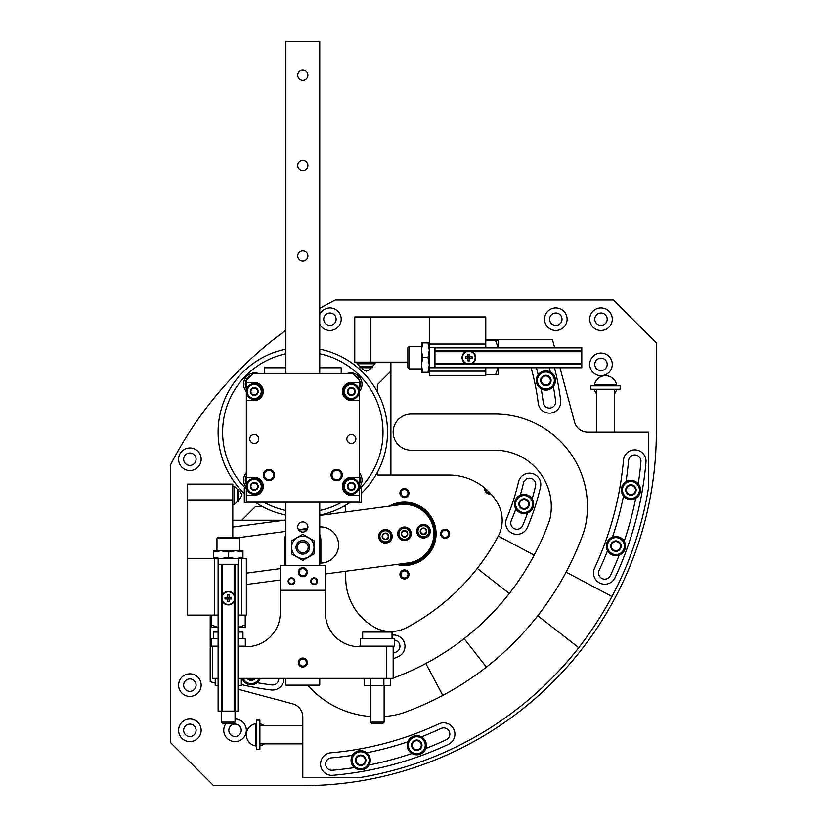 <?xml version="1.0" encoding="UTF-8"?>
<svg xmlns="http://www.w3.org/2000/svg" width="827" height="827" viewBox="0 0 827 827"><rect width="100%" height="100%" fill="white"/><g stroke="black" fill="none" stroke-linecap="round" stroke-linejoin="round"><path stroke-width="1.24" d="M196.082 730.303A6.213 6.213 0 0 1 186.768 735.689A6.213 6.213 0 0 1 186.768 724.928A6.213 6.213 0 0 1 196.082 730.303M607.194 319.191A6.213 6.213 0 0 1 597.88 324.566A6.213 6.213 0 0 1 597.88 313.815A6.213 6.213 0 0 1 607.194 319.191M285.873 330.273A379.49 379.49 0 0 0 170.672 464.567L170.672 742.729L213.593 785.65L302.816 785.65A353.511 353.511 0 0 0 656.328 432.139L656.328 342.905L613.407 299.994L335.255 299.994A379.49 379.49 0 0 0 319.76 308.399M396.712 564.448A31.622 31.622 0 0 0 435.808 529.6A31.622 31.622 0 0 0 388.948 506.227M235.044 719.014A11.299 11.299 0 0 1 246.343 730.303A11.299 11.299 0 0 1 231.477 741.023A11.299 11.299 0 0 1 226.009 723.532M201.168 730.303A11.299 11.299 0 0 1 184.225 740.093A11.299 11.299 0 0 1 184.225 720.524A11.299 11.299 0 0 1 201.168 730.303M201.168 685.128A11.299 11.299 0 0 1 184.225 694.907A11.299 11.299 0 0 1 184.225 675.349A11.299 11.299 0 0 1 201.168 685.128M491.114 494.195A5.644 5.644 0 0 1 484.694 487.982M408.983 493.13A4.517 4.517 0 0 1 402.201 497.037A4.517 4.517 0 0 1 402.201 489.212A4.517 4.517 0 0 1 408.983 493.13M408.983 574.445A4.517 4.517 0 0 1 402.201 578.362A4.517 4.517 0 0 1 402.201 570.537A4.517 4.517 0 0 1 408.983 574.445M449.64 533.787A4.517 4.517 0 0 1 442.869 537.695A4.517 4.517 0 0 1 442.869 529.869A4.517 4.517 0 0 1 449.64 533.787M201.168 459.243A11.299 11.299 0 0 1 184.225 469.023A11.299 11.299 0 0 1 184.225 449.464A11.299 11.299 0 0 1 201.168 459.243M612.28 364.366A11.299 11.299 0 0 1 595.337 374.155A11.299 11.299 0 0 1 595.337 354.587A11.299 11.299 0 0 1 612.28 364.366M612.28 319.191A11.299 11.299 0 0 1 595.337 328.97A11.299 11.299 0 0 1 595.337 309.412A11.299 11.299 0 0 1 612.28 319.191M567.105 319.191A11.299 11.299 0 0 1 550.162 328.97A11.299 11.299 0 0 1 550.162 309.412A11.299 11.299 0 0 1 567.105 319.191M319.76 314.27A11.299 11.299 0 0 1 341.22 319.191A11.299 11.299 0 0 1 319.76 324.112M336.134 319.191A6.213 6.213 0 0 1 326.82 324.566A6.213 6.213 0 0 1 326.82 313.815A6.213 6.213 0 0 1 336.134 319.191M562.019 319.191A6.213 6.213 0 0 1 552.705 324.566A6.213 6.213 0 0 1 552.705 313.815A6.213 6.213 0 0 1 562.019 319.191M607.194 364.366A6.213 6.213 0 0 1 597.88 369.752A6.213 6.213 0 0 1 597.88 358.99A6.213 6.213 0 0 1 607.194 364.366M196.082 459.243A6.213 6.213 0 0 1 186.768 464.619A6.213 6.213 0 0 1 186.768 453.858A6.213 6.213 0 0 1 196.082 459.243M448.782 533.787A3.659 3.659 0 0 1 443.293 536.961A3.659 3.659 0 0 1 443.293 530.614A3.659 3.659 0 0 1 448.782 533.787M408.125 574.445A3.659 3.659 0 0 1 402.635 577.618A3.659 3.659 0 0 1 402.635 571.271A3.659 3.659 0 0 1 408.125 574.445M408.125 493.13A3.659 3.659 0 0 1 402.635 496.293A3.659 3.659 0 0 1 402.635 489.956A3.659 3.659 0 0 1 408.125 493.13M490.287 493.274A4.673 4.673 0 0 1 485.635 488.778M196.082 685.128A6.213 6.213 0 0 1 186.768 690.514A6.213 6.213 0 0 1 186.768 679.753A6.213 6.213 0 0 1 196.082 685.128M241.257 730.303A6.213 6.213 0 0 1 231.942 735.689A6.213 6.213 0 0 1 231.942 724.928A6.213 6.213 0 0 1 241.257 730.303M392.432 505.762A30.496 30.496 0 0 1 434.692 529.756A30.496 30.496 0 0 1 400.196 563.983M404.465 489.574A3.546 3.546 0 0 0 401.395 494.897A3.546 3.546 0 0 0 407.535 494.897A3.546 3.546 0 0 0 404.465 489.574M445.122 530.241A3.546 3.546 0 0 0 442.052 535.555A3.546 3.546 0 0 0 448.193 535.555A3.546 3.546 0 0 0 445.122 530.241M404.465 570.899A3.546 3.546 0 0 0 401.395 576.223A3.546 3.546 0 0 0 407.535 576.223A3.546 3.546 0 0 0 404.465 570.899M246.343 584.513L280.229 579.985M325.404 573.959L408.352 562.898A29.369 29.369 0 0 0 433.575 529.9A29.369 29.369 0 0 0 400.578 504.677L319.76 515.459M285.873 519.987L232.79 527.068M238.662 537.653L285.873 531.358M298.485 529.673L307.696 528.443M319.76 563.342L322.892 562.918A18.091 18.091 0 0 0 338.522 543.422A18.091 18.091 0 0 0 319.76 526.913M280.229 568.614L246.343 573.142M422.597 524.525A6.781 6.781 0 0 0 418.131 535.379A6.781 6.781 0 0 0 429.761 533.828A6.781 6.781 0 0 0 422.597 524.525M384.534 529.611A6.781 6.781 0 0 0 380.069 540.455A6.781 6.781 0 0 0 391.698 538.904A6.781 6.781 0 0 0 384.534 529.611M403.566 527.068A6.781 6.781 0 0 0 399.1 537.922A6.781 6.781 0 0 0 410.73 536.372A6.781 6.781 0 0 0 403.566 527.068M386.674 533.312L388.669 535.896L387.418 538.904L384.193 539.338L382.198 536.754L383.439 533.746L386.674 533.312A3.256 3.256 0 0 1 387.418 538.904A3.256 3.256 0 0 1 382.198 536.754A3.256 3.256 0 0 1 386.674 533.312L383.439 533.746L382.198 536.754L384.193 539.338L387.418 538.904L388.039 537.405A2.822 2.822 0 0 1 383.19 538.046A2.822 2.822 0 0 1 385.062 533.529A2.822 2.822 0 0 1 387.667 534.604L386.674 533.312M379.944 537.054A5.531 5.531 0 0 1 387.543 531.203A5.531 5.531 0 0 1 388.814 540.713A5.531 5.531 0 0 1 379.944 537.054M379.273 537.147A6.213 6.213 0 0 1 387.801 530.583A6.213 6.213 0 0 1 389.228 541.251A6.213 6.213 0 0 1 379.273 537.147M387.667 534.604A2.822 2.822 0 0 1 388.039 537.405L388.669 535.896L387.667 534.604M424.737 528.236L426.732 530.81L425.481 533.828L422.256 534.263L420.261 531.678L421.512 528.66L424.737 528.236A3.256 3.256 0 0 1 425.481 533.828A3.256 3.256 0 0 1 420.261 531.678A3.256 3.256 0 0 1 424.737 528.236L421.512 528.66L420.261 531.678L422.256 534.263L425.481 533.828L426.112 532.319A2.822 2.822 0 0 1 421.263 532.97A2.822 2.822 0 0 1 423.124 528.443A2.822 2.822 0 0 1 425.729 529.528L424.737 528.236M418.007 531.978A5.531 5.531 0 0 1 425.605 526.127A5.531 5.531 0 0 1 426.877 535.627A5.531 5.531 0 0 1 418.007 531.978M417.335 532.071A6.213 6.213 0 0 1 425.864 525.507A6.213 6.213 0 0 1 427.29 536.165A6.213 6.213 0 0 1 417.335 532.071M425.729 529.528A2.822 2.822 0 0 1 426.112 532.319L426.732 530.81L425.729 529.528M405.706 530.769L407.701 533.353L406.45 536.372L403.225 536.795L401.229 534.221L402.48 531.203L405.706 530.769A3.256 3.256 0 0 1 406.45 536.372A3.256 3.256 0 0 1 401.229 534.221A3.256 3.256 0 0 1 405.706 530.769L402.48 531.203L401.229 534.221L403.225 536.795L406.45 536.372L407.07 534.862A2.822 2.822 0 0 1 402.232 535.503A2.822 2.822 0 0 1 404.093 530.986A2.822 2.822 0 0 1 406.698 532.061L405.706 530.769M398.976 534.521A5.531 5.531 0 0 1 406.574 528.67A5.531 5.531 0 0 1 407.845 538.17A5.531 5.531 0 0 1 398.976 534.521M398.304 534.604A6.213 6.213 0 0 1 406.832 528.039A6.213 6.213 0 0 1 408.259 538.708A6.213 6.213 0 0 1 398.304 534.604M406.698 532.061A2.822 2.822 0 0 1 407.07 534.862L407.701 533.353L406.698 532.061M241.319 679.287A254.685 254.685 0 0 0 242.642 679.608M257.135 682.699A254.685 254.685 0 0 0 271.773 684.921A6.213 6.213 0 0 0 278.73 678.357M352.436 755.32A326.975 326.975 0 0 1 331.317 757.863A6.213 6.213 0 0 0 325.662 764.593A6.213 6.213 0 0 0 332.392 770.237A339.401 339.401 0 0 0 354.463 767.58M369.007 765.016A339.401 339.401 0 0 0 411.929 753.511M425.812 748.466A339.401 339.401 0 0 0 446.249 739.731A6.213 6.213 0 0 0 449.257 731.481A6.213 6.213 0 0 0 440.998 728.473A326.975 326.975 0 0 1 421.429 736.836M366.723 752.797A326.975 326.975 0 0 0 407.804 741.798M393.166 678.099A262.025 262.025 0 0 0 509.298 593.466L477.251 568.428A221.367 221.367 0 0 0 498.216 536.165A33.886 33.886 0 0 0 498.278 536.061L534.17 555.155A262.025 262.025 0 0 0 549.118 521.558A36.14 36.14 0 0 0 550.337 517.02A56.474 56.474 0 0 0 494.815 450.208L411.236 450.208A18.07 18.07 0 0 1 393.166 432.139A18.07 18.07 0 0 1 411.236 414.069L494.815 414.069A92.614 92.614 0 0 1 585.826 523.873A72.28 72.28 0 0 1 582.311 535.989A298.175 298.175 0 0 1 566.082 572.119L611.959 596.505A350.121 350.121 0 0 0 648.42 488.199L648.42 432.139L587.635 432.139A13.552 13.552 0 0 1 574.548 422.09L559.982 367.757M345.738 511.996L345.738 506.682L343.05 506.682A84.705 84.705 0 0 1 319.76 515.128M241.825 520.235L255.378 506.682L262.583 506.682A84.705 84.705 0 0 0 285.873 515.128M238.434 689.304L292.768 703.87A13.552 13.552 0 0 1 302.816 716.957L302.816 777.742L358.877 777.742A350.121 350.121 0 0 0 578.714 647.696L537.777 615.712A298.175 298.175 0 0 0 566.082 572.119M345.738 571.25L345.738 578.063A56.474 56.474 0 0 0 374 626.98A33.886 33.886 0 0 0 406.843 627.538A221.367 221.367 0 0 0 477.251 568.428M284.012 520.235L232.79 520.235M211.33 616.239L210.203 616.239L210.203 681.737L215.227 683.092M393.166 658.747A243.955 243.955 0 0 0 398.138 656.7A11.299 11.299 0 0 0 392.039 635.136M357.378 646.673A221.367 221.367 0 0 0 360.303 645.908M241.319 684.518A259.771 259.771 0 0 0 271.153 689.966A11.299 11.299 0 0 0 283.816 678.357M332.836 775.302A344.477 344.477 0 0 0 448.399 744.341A11.299 11.299 0 0 0 453.858 729.331A11.299 11.299 0 0 0 438.848 723.863A321.889 321.889 0 0 1 330.872 752.797A11.299 11.299 0 0 0 320.607 765.037A11.299 11.299 0 0 0 332.836 775.302M384.131 716.502A92.614 92.614 0 0 0 394.551 715.148A72.28 72.28 0 0 0 406.667 711.633A298.175 298.175 0 0 0 537.777 615.712M307.665 685.128A92.614 92.614 0 0 0 370.579 716.502M285.873 534.273A18.07 18.07 0 0 0 284.746 540.558L284.746 565.41M320.886 563.187L320.886 540.558A18.07 18.07 0 0 0 319.76 534.273M361.544 678.357A56.474 56.474 0 0 0 364.314 679.081M390.396 679.008A36.14 36.14 0 0 0 392.236 678.44A262.025 262.025 0 0 0 392.463 678.357M442.796 695.404L425.833 663.492M393.166 653.268A238.879 238.879 0 0 0 396.154 652.027A6.213 6.213 0 0 0 394.417 640.129M241.825 615.102L246.343 615.102L246.343 558.628L241.825 558.628L241.825 615.102L238.434 615.102M232.79 537.178L232.79 499.901L187.615 499.901L187.615 615.102L218.111 615.102M232.79 499.901L232.79 484.095L187.615 484.095L187.615 499.901M187.615 558.628L214.72 558.628L214.72 615.102M214.72 558.628L218.111 558.628L218.111 711.106L238.434 711.106L238.434 558.628L241.825 558.628M218.111 558.628L238.434 558.628M218.111 564.283L238.434 564.283M222.401 564.283L222.401 711.106M234.144 601.539A6.781 6.781 0 0 1 222.401 601.539M222.401 594.778A6.781 6.781 0 0 1 234.144 594.778M234.144 564.283L234.144 711.106M234.144 600.516A6.327 6.327 0 0 1 222.401 600.516M222.401 595.812A6.327 6.327 0 0 1 234.144 595.812M227.456 594.892L227.456 597.342L224.996 597.342L224.996 598.986L227.456 598.986L227.456 601.436L229.089 601.436L229.089 594.892L227.456 594.892M231.55 597.342L227.456 597.342L227.456 598.986L231.55 598.986L231.55 597.342M232.79 486.348L234.444 486.348L234.444 504.418L232.79 504.418M234.444 486.348L237.308 489.212L237.308 501.555L234.444 504.418M237.308 489.212L238.434 489.212L238.434 501.555L237.308 501.555M238.434 499.901L238.434 491.155M216.974 538.563L239.572 538.563L238.176 537.178L218.359 537.178L216.974 538.563L216.974 550.73L220.933 550.73L213.593 550.73L213.593 552.043L220.933 550.73L228.273 552.043L235.612 550.73L220.933 550.73M239.572 538.563L239.572 550.73L235.612 550.73L242.952 552.043L242.952 550.73L235.612 550.73M238.434 627.414L245.216 624.912L245.216 615.102M245.216 624.912L245.216 627.528L238.434 627.528M218.111 627.528L211.33 627.528L211.33 615.102M211.33 624.912L217.946 627.393M242.952 558.628L242.952 557.326L235.612 558.628L228.273 557.326L220.933 558.628L213.593 557.326L213.593 558.628M242.952 552.043L242.952 557.326M228.273 552.043L228.273 557.326M213.593 552.043L213.593 557.326M259.895 734.821L259.895 720.141L256.504 720.141L256.504 749.51L259.895 749.51L259.895 734.821M527.378 527.461A243.955 243.955 0 0 0 540.517 487.01A11.299 11.299 0 0 0 532.061 473.468A11.299 11.299 0 0 0 518.508 481.934A221.367 221.367 0 0 1 506.589 518.632A11.299 11.299 0 0 0 512.575 533.446A11.299 11.299 0 0 0 527.378 527.461M615.019 577.722A344.477 344.477 0 0 0 645.98 462.159A11.299 11.299 0 0 0 635.715 449.919A11.299 11.299 0 0 0 623.475 460.194A321.889 321.889 0 0 1 594.551 568.17A11.299 11.299 0 0 0 600.009 583.18A11.299 11.299 0 0 0 615.019 577.722M554.535 347.423L552.426 339.525L486.917 339.525L486.917 340.652M390.913 362.112L390.913 475.049L448.741 475.049A56.474 56.474 0 0 1 497.668 503.323A33.886 33.886 0 0 1 498.278 536.061M531.089 367.757A237.184 237.184 0 0 1 538.232 403.235A11.299 11.299 0 0 0 550.813 413.066A11.299 11.299 0 0 0 560.654 400.475A259.771 259.771 0 0 0 554.483 367.757M553.377 386.457A254.685 254.685 0 0 1 555.61 401.095A6.213 6.213 0 0 1 550.193 408.021A6.213 6.213 0 0 1 543.277 402.615A242.27 242.27 0 0 0 541.178 388.855M538.181 374.724A242.27 242.27 0 0 0 536.372 367.757M550.296 371.954A254.685 254.685 0 0 0 549.231 367.757M607.514 550.751A326.975 326.975 0 0 1 599.151 570.32A6.213 6.213 0 0 0 602.159 578.58A6.213 6.213 0 0 0 610.409 575.571A339.401 339.401 0 0 0 619.144 555.134M624.199 541.251A339.401 339.401 0 0 0 635.694 498.33M638.258 483.785A339.401 339.401 0 0 0 640.915 461.714A6.213 6.213 0 0 0 635.27 454.984A6.213 6.213 0 0 0 628.541 460.629A326.975 326.975 0 0 1 625.998 481.759M612.476 537.126A326.975 326.975 0 0 0 623.486 496.045M464.143 638.609L486.39 667.1M509.298 593.466A262.025 262.025 0 0 0 534.17 555.155M390.913 371.147L377.36 384.7L377.36 391.905A84.705 84.705 0 0 1 377.36 472.372L377.36 475.049L390.913 475.049M578.714 647.696A350.121 350.121 0 0 0 611.959 596.505M532.185 498.867A238.879 238.879 0 0 0 535.565 485.873A6.213 6.213 0 0 0 530.913 478.419A6.213 6.213 0 0 0 523.46 483.071A226.453 226.453 0 0 1 520.307 495.208M515.841 508.946A226.453 226.453 0 0 1 511.262 520.617A6.213 6.213 0 0 0 514.559 528.763A6.213 6.213 0 0 0 522.705 525.476A238.879 238.879 0 0 0 527.595 512.967M370.579 316.937L354.773 316.937L354.773 362.112L370.579 362.112L370.579 316.937L485.78 316.937L485.78 347.423M485.78 367.757L485.78 375.665L429.316 375.665L429.316 371.147L485.78 371.147M370.579 362.112L407.856 362.112M429.316 316.937L429.316 344.042L485.78 344.042M429.316 344.042L429.316 347.423L581.784 347.423L581.784 367.757L434.961 367.757L434.961 363.466L581.784 363.466M429.316 347.423L429.316 367.757L434.961 367.757M429.316 367.757L429.316 371.147M434.961 363.466L434.961 347.423M472.227 351.723A6.781 6.781 0 0 1 472.227 363.466M465.467 363.466A6.781 6.781 0 0 1 465.467 351.723M434.961 351.723L581.784 351.723M466.49 363.466A6.327 6.327 0 0 1 466.49 351.723M471.194 351.723A6.327 6.327 0 0 1 471.194 363.466M472.114 356.778L469.664 356.778L469.664 354.318L468.02 354.318L468.02 356.778L465.57 356.778L465.57 358.411L472.114 358.411L472.114 356.778M469.664 360.872L469.664 356.778L468.02 356.778L468.02 360.872L469.664 360.872M375.096 362.112L375.096 363.766L357.026 363.766L357.026 362.112M375.096 363.766L372.233 366.63L359.89 366.63L357.026 363.766M372.233 366.63L372.233 367.757L359.89 367.757L359.89 366.63M361.544 367.757L370.3 367.757M409.241 368.883L409.241 346.296L407.856 347.681L407.856 367.498L409.241 368.883L421.408 368.883L421.408 364.934L421.408 372.274L422.721 372.274L421.408 364.934L422.721 357.595L421.408 350.255L422.721 342.905L421.408 342.905L421.408 364.934M498.205 367.757L498.205 374.538L485.78 374.538M498.092 347.423L495.59 340.652L485.78 340.652M495.59 340.652L498.205 340.652L498.205 347.423M495.59 374.538L498.071 367.922M429.316 342.905L428.004 342.905L429.316 350.255L428.004 357.595L429.316 364.934L428.004 372.274L429.316 372.274M409.241 346.296L421.408 346.296L421.408 350.255M422.721 372.274L428.004 372.274M422.721 342.905L428.004 342.905M422.721 357.595L428.004 357.595M605.509 389.217L620.188 389.217L620.188 385.827L590.819 385.827L590.819 389.217L605.509 389.217M541.344 377.867L545.861 375.262L550.379 377.867L550.379 383.087L545.861 385.692L541.344 383.087L541.344 377.867A5.22 5.22 0 0 1 550.379 377.867A5.22 5.22 0 0 1 545.861 385.692A5.22 5.22 0 0 1 541.344 377.867L541.344 383.087L545.861 385.692L550.379 383.087L550.379 377.867L548.125 376.564A4.517 4.517 0 0 1 548.125 384.39A4.517 4.517 0 0 1 541.344 380.472A4.517 4.517 0 0 1 543.608 376.564L541.344 377.867M545.861 388.948A8.466 8.466 0 0 1 538.522 376.244A8.466 8.466 0 0 1 553.201 376.244A8.466 8.466 0 0 1 545.861 388.948M545.861 390.075A9.604 9.604 0 0 1 537.55 375.675A9.604 9.604 0 0 1 554.173 375.675A9.604 9.604 0 0 1 545.861 390.075M543.608 376.564A4.517 4.517 0 0 1 548.125 376.564L545.861 375.262L543.608 376.564M254.375 678.357A4.517 4.517 0 0 1 253.413 679.091L251.15 680.404L248.472 678.853M255.295 678.357A5.22 5.22 0 0 1 247.015 678.357M259.006 678.357A8.466 8.466 0 0 1 243.303 678.357M260.216 678.357A9.604 9.604 0 0 1 242.094 678.357M253.413 679.091A4.517 4.517 0 0 1 248.896 679.091L251.15 680.404L253.413 679.091M247.614 678.357L248.896 679.091A4.517 4.517 0 0 1 247.935 678.357M626.421 487.382L630.939 484.777L635.456 487.382L635.456 492.603L630.939 495.208L626.421 492.603L626.421 487.382A5.22 5.22 0 0 1 635.456 487.382A5.22 5.22 0 0 1 630.939 495.208A5.22 5.22 0 0 1 626.421 487.382L626.421 492.603L630.939 495.208L635.456 492.603L635.456 487.382L633.193 486.08A4.517 4.517 0 0 1 633.193 493.905A4.517 4.517 0 0 1 626.421 489.998A4.517 4.517 0 0 1 628.675 486.08L626.421 487.382M630.939 498.464A8.466 8.466 0 0 1 623.599 485.759A8.466 8.466 0 0 1 638.279 485.759A8.466 8.466 0 0 1 630.939 498.464M630.939 499.591A9.604 9.604 0 0 1 622.628 485.191A9.604 9.604 0 0 1 639.25 485.191A9.604 9.604 0 0 1 630.939 499.591M628.675 486.08A4.517 4.517 0 0 1 633.193 486.08L630.939 484.777L628.675 486.08M611.391 543.484L615.908 540.879L620.426 543.484L620.426 548.704L615.908 551.309L611.391 548.704L611.391 543.484A5.22 5.22 0 0 1 620.426 543.484A5.22 5.22 0 0 1 615.908 551.309A5.22 5.22 0 0 1 611.391 543.484L611.391 548.704L615.908 551.309L620.426 548.704L620.426 543.484L618.162 542.181A4.517 4.517 0 0 1 618.162 550.007A4.517 4.517 0 0 1 611.391 546.089A4.517 4.517 0 0 1 613.644 542.181L611.391 543.484M615.908 554.566A8.466 8.466 0 0 1 608.569 541.861A8.466 8.466 0 0 1 623.238 541.861A8.466 8.466 0 0 1 615.908 554.566M615.908 555.692A9.604 9.604 0 0 1 607.597 541.292A9.604 9.604 0 0 1 624.22 541.292A9.604 9.604 0 0 1 615.908 555.692M613.644 542.181A4.517 4.517 0 0 1 618.162 542.181L615.908 540.879L613.644 542.181M412.249 742.615L416.767 740.01L421.284 742.615L421.284 747.835L416.767 750.44L412.249 747.835L412.249 742.615A5.22 5.22 0 0 1 421.284 742.615A5.22 5.22 0 0 1 416.767 750.44A5.22 5.22 0 0 1 412.249 742.615L412.249 747.835L416.767 750.44L421.284 747.835L421.284 742.615L419.031 741.312A4.517 4.517 0 0 1 419.031 749.138A4.517 4.517 0 0 1 412.249 745.23A4.517 4.517 0 0 1 414.513 741.312L412.249 742.615M416.767 753.697A8.466 8.466 0 0 1 409.437 740.992A8.466 8.466 0 0 1 424.106 740.992A8.466 8.466 0 0 1 416.767 753.697M416.767 754.824A9.604 9.604 0 0 1 408.455 740.423A9.604 9.604 0 0 1 425.088 740.423A9.604 9.604 0 0 1 416.767 754.824M414.513 741.312A4.517 4.517 0 0 1 419.031 741.312L416.767 740.01L414.513 741.312M356.158 757.646L360.675 755.041L365.193 757.646L365.193 762.866L360.675 765.471L356.158 762.866L356.158 757.646A5.22 5.22 0 0 1 365.193 757.646A5.22 5.22 0 0 1 360.675 765.471A5.22 5.22 0 0 1 356.158 757.646L356.158 762.866L360.675 765.471L365.193 762.866L365.193 757.646L362.929 756.343A4.517 4.517 0 0 1 362.929 764.169A4.517 4.517 0 0 1 356.158 760.261A4.517 4.517 0 0 1 358.411 756.343L356.158 757.646M360.675 768.728A8.466 8.466 0 0 1 353.336 756.023A8.466 8.466 0 0 1 368.005 756.023A8.466 8.466 0 0 1 360.675 768.728M360.675 769.854A9.604 9.604 0 0 1 352.354 755.454A9.604 9.604 0 0 1 368.987 755.454A9.604 9.604 0 0 1 360.675 769.854M358.411 756.343A4.517 4.517 0 0 1 362.929 756.343L360.675 755.041L358.411 756.343M519.573 501.42L524.091 498.815L528.608 501.42L528.608 506.641L524.091 509.246L519.573 506.641L519.573 501.42A5.22 5.22 0 0 1 528.608 501.42A5.22 5.22 0 0 1 524.091 509.246A5.22 5.22 0 0 1 519.573 501.42L519.573 506.641L524.091 509.246L528.608 506.641L528.608 501.42L526.354 500.118A4.517 4.517 0 0 1 526.354 507.943A4.517 4.517 0 0 1 519.573 504.036A4.517 4.517 0 0 1 521.837 500.118L519.573 501.42M524.091 512.502A8.466 8.466 0 0 1 516.751 499.797A8.466 8.466 0 0 1 531.43 499.797A8.466 8.466 0 0 1 524.091 512.502M524.091 513.629A9.604 9.604 0 0 1 515.779 499.229A9.604 9.604 0 0 1 532.402 499.229A9.604 9.604 0 0 1 524.091 513.629M521.837 500.118A4.517 4.517 0 0 1 526.354 500.118L524.091 498.815L521.837 500.118M594.437 389.217A11.299 11.299 0 0 0 596.474 393.735M614.544 393.735A11.299 11.299 0 0 0 616.57 389.217M616.746 385.827A11.299 11.299 0 0 0 594.272 385.827M616.57 384.7L594.437 384.7M259.895 745.892A11.299 11.299 0 0 0 264.413 743.866M264.413 725.786A11.299 11.299 0 0 0 259.895 723.759M256.504 723.584A11.299 11.299 0 0 0 256.504 746.068M255.378 723.759L255.378 745.892M258.158 373.401A11.299 11.299 0 0 0 246.343 391.595M347.474 373.401A11.299 11.299 0 0 1 359.29 391.595M246.343 487.434A11.299 11.299 0 0 1 246.343 472.682M359.29 472.682A11.299 11.299 0 0 1 359.29 487.434M245.433 488.157A80.188 80.188 0 0 1 285.873 353.76M319.76 353.76A80.188 80.188 0 0 1 360.19 488.157M341.892 502.165A80.188 80.188 0 0 1 319.76 510.517M285.873 510.517A80.188 80.188 0 0 1 263.741 502.165M244.089 493.181A84.705 84.705 0 0 1 285.873 349.139M319.76 349.139A84.705 84.705 0 0 1 377.36 391.905M377.36 472.372A84.705 84.705 0 0 1 361.544 493.181M350.483 502.165A84.705 84.705 0 0 1 343.05 506.682M262.583 506.682A84.705 84.705 0 0 1 255.15 502.165M361.316 502.609L361.316 488.157L361.544 502.382L359.29 502.382L359.29 380.182L352.509 373.401L253.124 373.401L246.343 380.182L246.343 502.165L359.29 502.165M359.518 502.609L359.518 488.157L361.316 488.157M246.343 488.385L246.343 502.165M246.115 502.609L244.306 502.609L244.306 488.157L246.115 488.157M244.306 502.609L244.306 488.157M341.22 476.238L341.22 473.871M341.22 373.401L341.22 367.757L319.76 367.757M285.873 367.757L264.413 367.757L264.413 373.401M264.413 476.238L264.413 473.871M319.76 373.401L319.76 41.35L285.873 41.35L285.873 373.401M285.873 502.165L285.873 565.41M285.873 678.357L285.873 685.128L319.76 685.128L319.76 678.357M307.902 75.236A5.086 5.086 0 0 0 300.273 70.833A5.086 5.086 0 0 0 300.273 79.63A5.086 5.086 0 0 0 307.902 75.236M307.902 165.586A5.086 5.086 0 0 0 300.273 161.182A5.086 5.086 0 0 0 300.273 169.99A5.086 5.086 0 0 0 307.902 165.586M307.902 255.946A5.086 5.086 0 0 0 300.273 251.542A5.086 5.086 0 0 0 300.273 260.35A5.086 5.086 0 0 0 307.902 255.946M307.902 527.006A5.086 5.086 0 0 0 300.273 522.602A5.086 5.086 0 0 0 300.273 531.41A5.086 5.086 0 0 0 307.902 527.006M319.76 502.165L319.76 565.41M386.395 646.724L393.166 646.724L393.166 678.357L386.395 678.357L386.395 646.724L359.29 646.724A33.886 33.886 0 0 1 325.404 612.848L325.404 565.41L280.229 565.41L280.229 612.848A33.886 33.886 0 0 1 246.343 646.724L238.434 646.724M238.434 678.357L386.395 678.357M218.111 678.357L212.456 678.357L212.456 646.724L218.111 646.724M298.299 662.541A4.517 4.517 0 0 0 305.07 666.459A4.517 4.517 0 0 0 305.07 658.633A4.517 4.517 0 0 0 298.299 662.541M280.229 590.261L325.404 590.261M310.725 581.226A3.391 3.391 0 0 0 315.8 584.151A3.391 3.391 0 0 0 315.8 578.29A3.391 3.391 0 0 0 310.725 581.226M288.137 581.226A3.391 3.391 0 0 0 293.213 584.151A3.391 3.391 0 0 0 293.213 578.29A3.391 3.391 0 0 0 288.137 581.226M298.299 572.191A4.517 4.517 0 0 0 305.07 576.099A4.517 4.517 0 0 0 305.07 568.273A4.517 4.517 0 0 0 298.299 572.191M299.157 662.541A3.659 3.659 0 0 0 304.646 665.714A3.659 3.659 0 0 0 304.646 659.367A3.659 3.659 0 0 0 299.157 662.541M288.747 581.226A2.781 2.781 0 0 0 292.913 583.624A2.781 2.781 0 0 0 292.913 578.817A2.781 2.781 0 0 0 288.747 581.226M311.334 581.226A2.781 2.781 0 0 0 315.5 583.624A2.781 2.781 0 0 0 315.5 578.817A2.781 2.781 0 0 0 311.334 581.226M218.111 685.583L215.227 685.583L215.227 678.357M238.434 685.583L241.319 685.583L241.319 678.357M370.837 678.357L370.837 685.583L364.314 685.583L364.314 678.357M370.837 685.583L383.883 685.583L383.883 678.357M383.883 685.583L390.396 685.583L390.396 678.357M235.044 564.283L235.044 722.147L221.491 722.147L221.491 564.283M235.044 722.147L233.659 723.532L222.876 723.532L221.491 722.147M218.111 646.166L211.216 646.166L211.216 638.826L218.111 638.826M238.434 638.826L245.33 638.826L245.33 646.166L238.434 646.166M218.111 632.045L213.593 632.045L213.593 638.826M242.952 638.826L242.952 632.045L238.434 632.045M384.131 685.583L384.131 722.147L370.579 722.147L370.579 685.583M384.131 722.147L382.746 723.532L371.964 723.532L370.579 722.147M377.36 646.166L360.303 646.166L360.303 638.826L394.417 638.826L394.417 646.166L377.36 646.166M392.039 638.826L392.039 632.045L362.671 632.045L362.671 638.826M306.362 662.541A3.546 3.546 0 0 0 301.038 659.47A3.546 3.546 0 0 0 301.038 665.611A3.546 3.546 0 0 0 306.362 662.541M306.362 572.191A3.546 3.546 0 0 0 301.038 569.11A3.546 3.546 0 0 0 301.038 575.261A3.546 3.546 0 0 0 306.362 572.191M302.816 552.725A5.386 5.386 0 0 1 298.144 544.642A5.386 5.386 0 0 1 307.479 544.642A5.386 5.386 0 0 1 302.816 552.725M302.816 554.111A6.781 6.781 0 0 1 296.945 543.949A6.781 6.781 0 0 1 308.688 543.949A6.781 6.781 0 0 1 302.816 554.111M285.873 552.178A17.615 17.615 0 0 1 285.873 542.502M298.836 530.169A17.615 17.615 0 0 1 306.796 530.169M319.76 542.502A17.615 17.615 0 0 1 319.76 552.178M285.873 553.625A18.07 18.07 0 0 1 285.873 541.054M298.557 529.776A18.07 18.07 0 0 1 307.075 529.776M319.76 541.054A18.07 18.07 0 0 1 319.76 553.625M302.816 560.375L314.105 553.863L314.105 540.817L302.816 534.294L291.517 540.817L291.517 553.863L302.816 560.375M312.503 541.747A11.185 11.185 0 0 0 293.13 541.747A11.185 11.185 0 0 0 302.816 558.525A11.185 11.185 0 0 0 312.503 541.747M249.733 438.91A4.517 4.517 0 0 0 256.504 442.827A4.517 4.517 0 0 0 256.504 435.002A4.517 4.517 0 0 0 249.733 438.91M346.864 438.91A4.517 4.517 0 0 0 353.636 442.827A4.517 4.517 0 0 0 353.636 435.002A4.517 4.517 0 0 0 346.864 438.91M263.286 475.049A5.644 5.644 0 0 0 271.752 479.949A5.644 5.644 0 0 0 271.752 470.16A5.644 5.644 0 0 0 263.286 475.049M331.048 475.049A5.644 5.644 0 0 0 339.525 479.949A5.644 5.644 0 0 0 339.525 470.16A5.644 5.644 0 0 0 331.048 475.049M246.343 495.383L254.251 495.383A9.035 9.035 0 0 0 263.286 486.348A9.035 9.035 0 0 0 254.251 477.313L246.343 477.313M359.29 477.313L351.382 477.313A9.035 9.035 0 0 0 342.347 486.348A9.035 9.035 0 0 0 351.382 495.383L359.29 495.383M359.29 382.436L351.382 382.436A9.035 9.035 0 0 0 342.347 391.471A9.035 9.035 0 0 0 351.382 400.516L359.29 400.516M246.343 400.516L254.251 400.516A9.035 9.035 0 0 0 263.286 391.471A9.035 9.035 0 0 0 254.251 382.436L246.343 382.436M332.03 475.049A4.673 4.673 0 0 0 339.029 479.102A4.673 4.673 0 0 0 339.029 471.008A4.673 4.673 0 0 0 332.03 475.049M264.268 475.049A4.673 4.673 0 0 0 271.266 479.102A4.673 4.673 0 0 0 271.266 471.008A4.673 4.673 0 0 0 264.268 475.049M250.86 484.395L254.251 482.441L257.642 484.395L257.642 488.302L254.251 490.266L250.86 488.302L250.86 484.395A3.908 3.908 0 0 1 257.642 484.395A3.908 3.908 0 0 1 254.251 490.266A3.908 3.908 0 0 1 250.86 484.395L250.86 488.302L254.251 490.266L257.642 488.302L257.642 484.395L255.946 483.413A3.391 3.391 0 0 1 255.946 489.284A3.391 3.391 0 0 1 250.86 486.348A3.391 3.391 0 0 1 252.555 483.413L250.86 484.395M254.251 493.347A6.998 6.998 0 0 1 248.183 482.844A6.998 6.998 0 0 1 260.309 482.844A6.998 6.998 0 0 1 254.251 493.347M254.251 494.257A7.908 7.908 0 0 1 247.407 482.399A7.908 7.908 0 0 1 261.094 482.399A7.908 7.908 0 0 1 254.251 494.257M252.555 483.413A3.391 3.391 0 0 1 255.946 483.413L254.251 482.441L252.555 483.413M347.991 484.395L351.382 482.441L354.773 484.395L354.773 488.302L351.382 490.266L347.991 488.302L347.991 484.395A3.908 3.908 0 0 1 354.773 484.395A3.908 3.908 0 0 1 351.382 490.266A3.908 3.908 0 0 1 347.991 484.395L347.991 488.302L351.382 490.266L354.773 488.302L354.773 484.395L353.077 483.413A3.391 3.391 0 0 1 353.077 489.284A3.391 3.391 0 0 1 347.991 486.348A3.391 3.391 0 0 1 349.687 483.413L347.991 484.395M351.382 493.347A6.998 6.998 0 0 1 345.314 482.844A6.998 6.998 0 0 1 357.45 482.844A6.998 6.998 0 0 1 351.382 493.347M351.382 494.257A7.908 7.908 0 0 1 344.539 482.399A7.908 7.908 0 0 1 358.225 482.399A7.908 7.908 0 0 1 351.382 494.257M349.687 483.413A3.391 3.391 0 0 1 353.077 483.413L351.382 482.441L349.687 483.413M250.86 389.517L254.251 387.563L257.642 389.517L257.642 393.435L254.251 395.389L250.86 393.435L250.86 389.517A3.908 3.908 0 0 1 257.642 389.517A3.908 3.908 0 0 1 254.251 395.389A3.908 3.908 0 0 1 250.86 389.517L250.86 393.435L254.251 395.389L257.642 393.435L257.642 389.517L255.946 388.545A3.391 3.391 0 0 1 255.946 394.407A3.391 3.391 0 0 1 250.86 391.471A3.391 3.391 0 0 1 252.555 388.545L250.86 389.517M254.251 398.48A6.998 6.998 0 0 1 248.183 387.977A6.998 6.998 0 0 1 260.309 387.977A6.998 6.998 0 0 1 254.251 398.48M254.251 399.379A7.908 7.908 0 0 1 247.407 387.522A7.908 7.908 0 0 1 261.094 387.522A7.908 7.908 0 0 1 254.251 399.379M252.555 388.545A3.391 3.391 0 0 1 255.946 388.545L254.251 387.563L252.555 388.545M347.991 389.517L351.382 387.563L354.773 389.517L354.773 393.435L351.382 395.389L347.991 393.435L347.991 389.517A3.908 3.908 0 0 1 354.773 389.517A3.908 3.908 0 0 1 351.382 395.389A3.908 3.908 0 0 1 347.991 389.517L347.991 393.435L351.382 395.389L354.773 393.435L354.773 389.517L353.077 388.545A3.391 3.391 0 0 1 353.077 394.407A3.391 3.391 0 0 1 347.991 391.471A3.391 3.391 0 0 1 349.687 388.545L347.991 389.517M351.382 398.48A6.998 6.998 0 0 1 345.314 387.977A6.998 6.998 0 0 1 357.45 387.977A6.998 6.998 0 0 1 351.382 398.48M351.382 399.379A7.908 7.908 0 0 1 344.539 387.522A7.908 7.908 0 0 1 358.225 387.522A7.908 7.908 0 0 1 351.382 399.379M349.687 388.545A3.391 3.391 0 0 1 353.077 388.545L351.382 387.563L349.687 388.545M246.343 388.576A9.604 9.604 0 0 1 251.139 375.386M354.483 375.386A9.604 9.604 0 0 1 359.29 388.576M359.29 475.69A9.604 9.604 0 0 1 359.29 484.415M246.343 484.415A9.604 9.604 0 0 1 246.343 475.69M237.99 564.283L237.99 711.106M218.555 564.283L218.555 711.106M434.961 347.878L581.784 347.878M434.961 367.302L581.784 367.302M434.961 364.366L581.784 364.366M434.961 350.813L581.784 350.813M238.434 490.866C239.685 490.638 240.812 492.096 241.825 495.239L241.825 495.239M238.434 499.611L239.944 498.908L241.825 495.383M302.816 725.786L259.895 725.786M302.816 743.866L259.895 743.866M370.579 367.757C370.816 369.007 369.349 370.134 366.206 371.147L366.206 371.147M361.833 367.757L362.536 369.266L366.061 371.147M614.544 432.139L614.544 389.217M596.474 432.139L596.474 389.217M367.757 646.166L367.757 646.724M386.953 646.166L386.953 646.724"/></g></svg>
